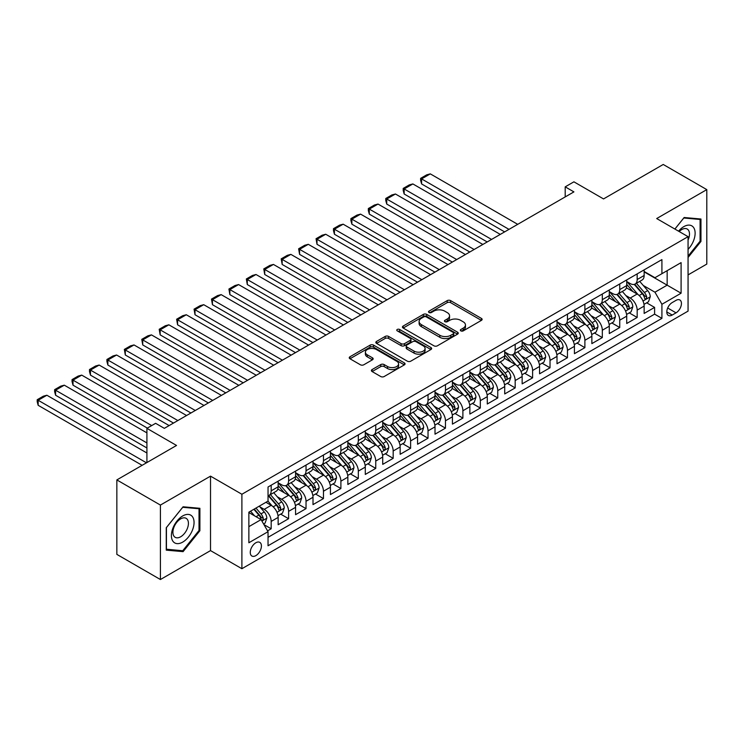 <?xml version="1.0" encoding="UTF-8"?>
<svg xmlns="http://www.w3.org/2000/svg" width="744" height="744" viewBox="0 0 744 744"><rect width="100%" height="100%" fill="white"/><g stroke="black" fill="none" stroke-linecap="round" stroke-linejoin="round"><path stroke-width="1.12" d="M460.843 330.875A1.693 0.977 0 0 0 463.242 330.875L481.415 320.376A2.418 1.395 0 0 0 482.131 319.39A2.418 1.395 0 0 0 481.415 318.404L450.622 300.623A2.418 1.395 0 0 0 447.2 300.623L429.028 311.122A1.693 0.977 0 0 0 428.535 311.81A1.693 0.977 0 0 0 429.028 312.508A1.693 0.977 0 0 0 431.427 312.508L433.771 311.15A7.738 4.473 0 0 1 444.726 311.15L447.293 312.629A7.738 4.473 0 0 1 449.553 315.791A7.738 4.473 0 0 1 447.293 318.944L444.94 320.311A1.693 0.977 0 0 0 444.438 320.999A1.693 0.977 0 0 0 444.94 321.687A1.693 0.977 0 0 0 447.33 321.687L449.683 320.329A7.738 4.473 0 0 1 460.629 320.329L463.196 321.808A7.738 4.473 0 0 1 465.465 324.97A7.738 4.473 0 0 1 463.196 328.132L460.843 329.49A1.693 0.977 0 0 0 460.35 330.187A1.693 0.977 0 0 0 460.843 330.875L460.843 329.49M255.843 555.638A7.886 4.557 120 0 0 260.995 548.681A7.886 4.557 120 0 0 259.786 542.367A7.886 4.557 120 0 0 255.843 542.757A7.886 4.557 120 0 0 250.691 549.704A7.886 4.557 120 0 0 251.9 556.028A7.886 4.557 120 0 0 255.843 555.638M372.102 369.563A2.418 1.395 0 0 0 371.396 370.558A2.418 1.395 0 0 0 372.102 371.544L380.742 376.529A2.418 1.395 0 0 0 384.164 376.529L404.355 364.876A2.418 1.395 0 0 0 405.062 363.89A2.418 1.395 0 0 0 404.355 362.895L373.553 345.123A2.418 1.395 0 0 0 370.14 345.123L349.95 356.776A2.418 1.395 0 0 0 349.243 357.762A2.418 1.395 0 0 0 349.95 358.748L360.384 364.774A2.418 1.395 0 0 0 363.807 364.774L372.446 359.789A2.418 1.395 0 0 0 373.153 358.803A2.418 1.395 0 0 0 372.446 357.817L367.266 354.823A6.473 3.739 0 0 1 365.378 352.182A6.473 3.739 0 0 1 369.368 348.731A6.473 3.739 0 0 1 376.427 349.541L396.692 361.249A6.473 3.739 0 0 1 398.589 363.89A6.473 3.739 0 0 1 394.599 367.341A6.473 3.739 0 0 1 387.54 366.532L384.164 364.579A2.418 1.395 0 0 0 380.742 364.579L372.102 369.563L372.102 371.544M688.061 274.899L706.8 264.083L706.8 189.618L663.23 164.471L603.533 198.927L573.912 181.824L565.198 186.856L573.912 191.887L164.34 428.349L155.626 423.317L146.912 428.349L146.912 462.563M160.416 505.074L160.416 579.529L210.524 550.606L210.524 476.141L160.416 505.074L116.845 479.917L176.542 445.451L146.912 428.349M210.524 476.141L241.893 494.258L688.061 236.666L688.061 311.122L241.893 568.714L241.893 494.258M706.8 189.618L656.692 218.55L688.061 236.666M433.947 345.811A2.418 1.395 0 0 0 437.37 345.811L457.551 334.158A2.418 1.395 0 0 0 458.267 333.173A2.418 1.395 0 0 0 457.551 332.187L426.758 314.405A2.418 1.395 0 0 0 423.336 314.405L403.155 326.058A2.418 1.395 0 0 0 402.448 327.044A2.418 1.395 0 0 0 403.155 328.039L433.947 345.811M397.928 331.238A1.693 0.977 0 0 1 399.649 331.48L399.649 329.471L430.953 347.541A2.418 1.395 0 0 1 431.659 348.527A2.418 1.395 0 0 1 430.953 349.513L410.762 361.175A2.418 1.395 0 0 1 407.34 361.175L376.548 343.393L376.548 341.422A2.418 1.395 0 0 0 375.841 342.407A2.418 1.395 0 0 0 376.548 343.393M376.548 341.422L385.187 336.428A2.418 1.395 0 0 1 388.61 336.428L401.1 343.644A2.418 1.395 0 0 0 404.522 343.644L410.251 340.334A2.418 1.395 0 0 0 410.958 339.348A2.418 1.395 0 0 0 410.251 338.353L397.25 330.848A1.693 0.977 0 0 1 396.757 330.159A1.693 0.977 0 0 1 397.798 329.257A1.693 0.977 0 0 1 399.649 329.471M160.416 579.529L116.845 554.382L116.845 479.917M267.561 530.853L271.179 528.77L263.943 524.594M259.833 506.822L264.204 509.352A9.858 5.692 60 0 1 271.179 521.423L278.144 517.396L278.144 524.743L288.607 518.707L280.674 514.132M277.261 496.76L281.632 499.289A9.858 5.692 60 0 1 288.607 511.361L295.573 507.334L295.573 514.681L306.035 508.645L298.102 504.069M294.689 486.697L299.06 489.226A9.858 5.692 60 0 1 306.035 501.298L313.001 497.271L313.001 504.618L323.463 498.582L315.53 494.007M312.117 476.634L316.488 479.164A9.858 5.692 60 0 1 323.463 491.235L330.429 487.208L330.429 494.555L340.892 488.52L332.959 483.944M329.546 466.572L333.917 469.101A9.858 5.692 60 0 1 340.892 481.173L347.857 477.146L347.857 484.493L358.32 478.457L350.387 473.882M346.974 456.509L351.345 459.039A9.858 5.692 60 0 1 358.32 471.11L365.295 467.093L365.295 474.43L375.748 468.394L367.815 463.819M364.402 446.447L368.773 448.976A9.858 5.692 60 0 1 375.748 461.048L382.723 457.03L382.723 464.368L393.176 458.332L385.243 453.756M381.83 436.384L386.201 438.913A9.858 5.692 60 0 1 393.176 450.985L400.151 446.967L400.151 454.305L410.604 448.269L402.671 443.694M399.258 426.321L403.629 428.851A9.858 5.692 60 0 1 410.604 440.922L417.579 436.905L417.579 444.242L428.033 438.207L420.1 433.631M416.687 416.259L421.058 418.788A9.858 5.692 60 0 1 428.033 430.86L435.008 426.842L435.008 434.189L445.461 428.144L437.528 423.569M434.115 406.205L438.486 408.726A9.858 5.692 60 0 1 445.461 420.806L452.436 416.779L452.436 424.127L462.889 418.082L454.956 413.506M451.543 396.143L455.914 398.663A9.858 5.692 60 0 1 462.889 410.744L469.864 406.717L469.864 414.064L480.317 408.019L472.384 403.443M468.971 386.08L473.342 388.601A9.858 5.692 60 0 1 480.317 400.681L487.292 396.654L487.292 404.001L497.745 397.956L489.812 393.381M486.399 376.018L490.77 378.538A9.858 5.692 60 0 1 497.745 390.619L504.72 386.592L504.72 393.939L515.174 387.903L507.241 383.318M503.828 365.955L508.199 368.475A9.858 5.692 60 0 1 515.174 380.556L522.149 376.529L522.149 383.876L532.602 377.84L524.669 373.256M521.256 355.892L525.636 358.413A9.858 5.692 60 0 1 532.602 370.493L539.577 366.467L539.577 373.814L550.03 367.778L542.097 363.193M538.684 345.83L543.064 348.35A9.858 5.692 60 0 1 550.03 360.431L557.005 356.404L557.005 363.751L567.458 357.715L559.525 353.13M556.112 335.767L560.492 338.288A9.858 5.692 60 0 1 567.458 350.368L574.433 346.341L574.433 353.688L584.886 347.653L576.963 343.068M573.54 325.705L577.921 328.225A9.858 5.692 60 0 1 584.886 340.306L591.861 336.279L591.861 343.626L602.315 337.59L594.391 333.005M590.969 315.642L595.349 318.172A9.858 5.692 60 0 1 602.315 330.243L609.289 326.216L609.289 333.563L619.743 327.527L611.819 322.942M608.397 305.579L612.777 308.109A9.858 5.692 60 0 1 619.743 320.18L626.718 316.154L626.718 323.501L637.171 317.465L637.171 310.118A9.858 5.692 -120 0 0 630.205 298.046L625.825 295.517M629.247 312.889L637.171 317.465M278.144 517.396A9.858 5.692 -120 0 0 271.179 505.325L265.952 502.302M295.573 507.334A9.858 5.692 -120 0 0 288.607 495.262L277.828 489.041M313.001 497.271A9.858 5.692 -120 0 0 306.035 485.2L295.256 478.978M330.429 487.208A9.858 5.692 -120 0 0 323.463 475.137L312.685 468.915M347.857 477.146A9.858 5.692 -120 0 0 340.892 465.074L330.113 458.853M365.295 467.093A9.858 5.692 -120 0 0 358.32 455.012L347.541 448.79M382.723 457.03A9.858 5.692 -120 0 0 375.748 444.949L364.969 438.728M400.151 446.967A9.858 5.692 -120 0 0 393.176 434.887L382.397 428.665M417.579 436.905A9.858 5.692 -120 0 0 410.604 424.824L399.826 418.602M435.008 426.842A9.858 5.692 -120 0 0 428.033 414.761L417.254 408.54M452.436 416.779A9.858 5.692 -120 0 0 445.461 404.699L434.682 398.477M469.864 406.717A9.858 5.692 -120 0 0 462.889 394.636L452.11 388.414M487.292 396.654A9.858 5.692 -120 0 0 480.317 384.574L469.538 378.352M504.72 386.592A9.858 5.692 -120 0 0 497.745 374.52L486.967 368.289M522.149 376.529A9.858 5.692 -120 0 0 515.174 364.458L504.395 358.227M539.577 366.467A9.858 5.692 -120 0 0 532.602 354.395L521.823 348.164M557.005 356.404A9.858 5.692 -120 0 0 550.03 344.333L539.251 338.111M574.433 346.341A9.858 5.692 -120 0 0 567.458 334.27L556.679 328.048M591.861 336.279A9.858 5.692 -120 0 0 584.886 324.207L574.108 317.986M609.289 326.216A9.858 5.692 -120 0 0 602.315 314.145L591.536 307.923M626.718 316.154A9.858 5.692 -120 0 0 619.743 304.082L608.964 297.86M676.036 300.353L672.204 302.576A7.645 4.408 120 0 0 667.21 309.309A7.645 4.408 120 0 0 668.382 315.428A7.645 4.408 120 0 0 672.204 315.047L676.036 312.833A7.645 4.408 120 0 0 681.03 306.1A7.645 4.408 120 0 0 679.858 299.981A7.645 4.408 120 0 0 676.036 300.353M248.868 526.659L261.07 519.61L268.035 531.69L268.035 545.771L661.918 318.367L661.918 304.277L654.952 292.206L643.253 285.454M268.035 531.69L248.868 542.757L248.868 512.17L268.035 501.093L268.035 487.013L661.918 259.6L661.918 273.69L681.095 262.623L681.095 293.21L661.918 304.277M278.144 482.782L281.632 484.8A9.858 5.692 60 0 0 286.561 485.283L293.536 481.256A9.858 5.692 -120 0 0 295.573 476.746L295.573 471.11M295.573 472.719L299.06 474.737A9.858 5.692 60 0 0 303.989 475.221L310.964 471.194A9.858 5.692 -120 0 0 313.001 466.683L313.001 461.048M313.001 462.656L316.488 464.675A9.858 5.692 60 0 0 321.417 465.158L328.392 461.141A9.858 5.692 -120 0 0 330.429 456.621L330.429 450.985M330.429 452.594L333.917 454.612A9.858 5.692 60 0 0 338.846 455.096L345.821 451.078A9.858 5.692 -120 0 0 347.857 446.558L347.857 440.922M347.857 442.541L351.345 444.549A9.858 5.692 60 0 0 356.274 445.033L363.249 441.015A9.858 5.692 -120 0 0 365.295 436.496L365.295 430.86M365.295 432.478L368.773 434.487A9.858 5.692 60 0 0 373.702 434.97L380.677 430.953A9.858 5.692 -120 0 0 382.723 426.433L382.723 420.797M382.723 422.415L386.201 424.424A9.858 5.692 60 0 0 391.13 424.908L398.105 420.89A9.858 5.692 -120 0 0 400.151 416.37L400.151 410.735M400.151 412.353L403.629 414.362A9.858 5.692 60 0 0 408.558 414.854L415.533 410.828A9.858 5.692 -120 0 0 417.579 406.308L417.579 400.681M417.579 402.29L421.058 404.299A9.858 5.692 60 0 0 425.987 404.792L432.962 400.765A9.858 5.692 -120 0 0 435.008 396.245L435.008 390.619M435.008 392.228L438.486 394.236A9.858 5.692 60 0 0 443.415 394.729L450.39 390.702A9.858 5.692 -120 0 0 452.436 386.192L452.436 380.556M452.436 382.165L455.914 384.174A9.858 5.692 60 0 0 460.843 384.667L467.818 380.64A9.858 5.692 -120 0 0 469.864 376.129L469.864 370.493M469.864 372.102L473.342 374.111A9.858 5.692 60 0 0 478.271 374.604L485.246 370.577A9.858 5.692 -120 0 0 487.292 366.067L487.292 360.431M487.292 362.04L490.77 364.048A9.858 5.692 60 0 0 495.709 364.541L502.674 360.514A9.858 5.692 -120 0 0 504.72 356.004L504.72 350.368M504.72 351.977L508.199 353.986A9.858 5.692 60 0 0 513.137 354.479L520.103 350.452A9.858 5.692 -120 0 0 522.149 345.941L522.149 340.306M522.149 341.914L525.636 343.923A9.858 5.692 60 0 0 530.565 344.416L537.531 340.389A9.858 5.692 -120 0 0 539.577 335.879L539.577 330.243M539.577 331.852L543.064 333.861A9.858 5.692 60 0 0 547.993 334.354L554.959 330.327A9.858 5.692 -120 0 0 557.005 325.816L557.005 320.18M557.005 321.789L560.492 323.798A9.858 5.692 60 0 0 565.421 324.291L572.387 320.264A9.858 5.692 -120 0 0 574.433 315.754L574.433 310.118M574.433 311.727L577.921 313.736A9.858 5.692 60 0 0 582.85 314.228L589.815 310.202A9.858 5.692 -120 0 0 591.861 305.691L591.861 300.055M591.861 301.664L595.349 303.673A9.858 5.692 60 0 0 600.278 304.166L607.244 300.139A9.858 5.692 -120 0 0 609.289 295.628L609.289 289.993M609.289 291.602L612.777 293.62A9.858 5.692 60 0 0 617.706 294.103L624.672 290.076A9.858 5.692 -120 0 0 626.718 285.566L626.718 279.93M268.035 537.326L654.599 314.145L654.599 307.402L644.146 313.438L644.146 306.091A9.858 5.692 -120 0 0 637.171 294.019L626.392 287.798M626.718 281.539L630.205 283.557A9.858 5.692 -120 0 0 635.134 284.041A9.858 5.692 -120 0 0 637.171 279.53L637.171 273.894M635.134 284.041L642.1 280.014A9.858 5.692 -120 0 0 644.146 275.503L644.146 269.867M271.179 485.2L271.179 490.835A9.858 5.692 60 0 1 269.133 495.346A9.858 5.692 60 0 1 268.035 495.746M269.133 495.346L276.108 491.319A9.858 5.692 -120 0 0 278.144 486.809L278.144 481.173M288.607 475.137L288.607 480.773A9.858 5.692 60 0 1 286.561 485.283M306.035 465.074L306.035 470.71A9.858 5.692 60 0 1 303.989 475.221M323.463 455.012L323.463 460.648A9.858 5.692 60 0 1 321.417 465.158M340.892 444.949L340.892 450.585A9.858 5.692 60 0 1 338.846 455.096M358.32 434.887L358.32 440.522A9.858 5.692 60 0 1 356.274 445.033M375.748 424.824L375.748 430.46A9.858 5.692 60 0 1 373.702 434.97M393.176 414.761L393.176 420.397A9.858 5.692 60 0 1 391.13 424.908M410.604 404.699L410.604 410.335A9.858 5.692 60 0 1 408.558 414.854M428.033 394.636L428.033 400.272A9.858 5.692 60 0 1 425.987 404.792M445.461 384.574L445.461 390.209A9.858 5.692 60 0 1 443.415 394.729M462.889 374.511L462.889 380.147A9.858 5.692 60 0 1 460.843 384.667M480.317 364.448L480.317 370.084A9.858 5.692 60 0 1 478.271 374.604M497.745 354.395L497.745 360.022A9.858 5.692 60 0 1 495.709 364.541M515.174 344.333L515.174 349.959A9.858 5.692 60 0 1 513.137 354.479M532.602 334.27L532.602 339.906A9.858 5.692 60 0 1 530.565 344.416M550.03 324.207L550.03 329.843A9.858 5.692 60 0 1 547.993 334.354M567.458 314.145L567.458 319.781A9.858 5.692 60 0 1 565.421 324.291M584.886 304.082L584.886 309.718A9.858 5.692 60 0 1 582.85 314.228M602.315 294.019L602.315 299.655A9.858 5.692 60 0 1 600.278 304.166M619.743 283.957L619.743 289.593A9.858 5.692 60 0 1 617.706 294.103M619.743 320.18L619.743 327.527M602.315 330.243L602.315 337.59M584.886 340.306L584.886 347.653M567.458 350.368L567.458 357.715M550.03 360.431L550.03 367.778M532.602 370.493L532.602 377.84M515.174 380.556L515.174 387.903M497.745 390.619L497.745 397.956M480.317 400.681L480.317 408.019M462.889 410.744L462.889 418.082M445.461 420.806L445.461 428.144M428.033 430.86L428.033 438.207M410.604 440.922L410.604 448.269M393.176 450.985L393.176 458.332M375.748 461.048L375.748 468.394M358.32 471.11L358.32 478.457M340.892 481.173L340.892 488.52M323.463 491.235L323.463 498.582M306.035 501.298L306.035 508.645M288.607 511.361L288.607 518.707M271.179 521.423L271.179 528.77M261.07 519.61L248.868 512.57M654.952 292.206L667.154 285.166L667.154 270.677L681.095 262.623M644.146 271.886L681.095 293.21M644.146 271.476L654.952 277.717L661.918 273.69M210.524 550.606L241.893 568.714M565.198 186.856L565.198 196.918M646.676 302.827L654.599 307.402M654.599 314.145L661.918 318.367M688.061 257.48L700.96 241.437L700.96 219.015L684.145 217.508L674.873 229.04M166.256 550.141L183.08 551.648L199.894 530.723L199.894 508.301L183.08 506.794L166.256 527.719L166.256 550.141M700.095 240.935L700.96 241.437M199.02 530.221L199.894 530.723M181.294 550.625L183.08 551.648M461.522 331.117L463.196 330.15A7.738 4.473 0 0 0 465.465 326.988L465.465 324.97M449.553 315.791L449.553 317.8A7.738 4.473 0 0 1 447.293 320.962L445.61 321.929M481.387 320.394L450.622 302.641A2.418 1.395 0 0 0 447.2 302.641L429.707 312.74M457.523 334.177L426.758 316.414A2.418 1.395 0 0 0 423.336 316.414L403.183 328.058M453.273 333.861A1.693 0.977 0 0 0 453.775 333.173A1.693 0.977 0 0 0 453.273 332.475L426.247 316.87A1.693 0.977 0 0 0 423.857 316.87L421.374 318.302A7.738 4.473 0 0 0 419.104 321.464A7.738 4.473 0 0 0 421.374 324.626L439.844 335.293A7.738 4.473 0 0 0 450.799 335.293L453.273 333.861L453.273 335.879A1.693 0.977 0 0 0 453.775 335.181L453.775 333.173M419.104 321.464L419.104 323.482A7.738 4.473 0 0 0 421.374 326.644L421.374 324.626M453.273 335.879L450.799 337.311A7.738 4.473 0 0 1 439.844 337.311L421.374 326.644M376.585 343.412L385.187 338.446L385.187 336.428M410.958 339.348L410.958 341.357A2.418 1.395 0 0 1 410.251 342.342L404.522 345.653A2.418 1.395 0 0 1 401.1 345.653L388.61 338.446A2.418 1.395 0 0 0 385.187 338.446M399.649 331.48L430.916 349.531M414.055 351.122A6.473 3.739 0 0 0 421.113 351.931A6.473 3.739 0 0 0 425.103 348.48A6.473 3.739 0 0 0 423.215 345.839L416.073 341.71A2.418 1.395 0 0 0 412.65 341.71L406.912 345.021A2.418 1.395 0 0 0 406.205 346.007A2.418 1.395 0 0 0 406.912 347.002L414.055 351.122L414.055 353.13A6.473 3.739 0 0 0 421.113 353.939A6.473 3.739 0 0 0 425.103 350.489L425.103 348.48M406.205 346.007L406.205 348.025A2.418 1.395 0 0 0 406.912 349.01L406.912 347.002M414.055 353.13L406.912 349.01M398.589 363.89L398.589 365.899A6.473 3.739 0 0 1 394.599 369.349A6.473 3.739 0 0 1 387.54 368.54L384.164 366.587A2.418 1.395 0 0 0 380.742 366.587L372.139 371.563M365.378 352.182L365.378 354.2A6.473 3.739 0 0 0 367.266 356.841L367.266 354.823M372.409 359.808L367.266 356.841M404.317 364.895L373.553 347.132A2.418 1.395 0 0 0 370.14 347.132L349.978 358.766L349.95 356.776M643.997 304.37L648.498 301.766L650.247 296.735A6.529 3.767 -120 0 0 647.699 290.597L639.738 281.381M508.989 229.366L421.588 178.904L430.302 173.873L517.703 224.335M638.138 294.652L628.699 283.724A18.851 10.89 -120 0 0 626.718 281.651M421.588 183.935L420.63 180.364L420.63 178.355L421.588 178.904L421.588 183.935L504.627 231.886M632.967 291.583L627.685 285.473A15.652 9.04 -120 0 0 626.718 284.422M634.241 284.394L642.295 293.722A6.529 3.767 60 0 1 644.63 298.223C645.606 299.534 646.304 299.135 646.722 297.014A6.529 3.767 -120 0 0 644.388 292.513L636.427 283.297M634.716 284.245L643.374 294.261A3.329 1.925 60 0 1 644.211 295.563L646.722 297.014M644.63 298.223L645.104 298.995M420.63 178.355L426.721 174.831L430.302 173.873M688.061 249.379A16.024 9.253 120 0 0 694.915 230.798A16.024 9.253 120 0 0 683.792 226.65A16.024 9.253 120 0 0 678.547 231.17M688.061 240.052A10.965 6.333 120 0 0 687.214 229.04A10.965 6.333 120 0 0 681.727 229.589A10.965 6.333 120 0 0 679.198 231.542M674.901 229.068L683.792 218.001L700.095 219.461L700.095 241.186L688.061 256.15M699.007 218.838L700.095 219.461M192.538 529.895A16.024 9.253 120 0 0 188.39 514.42A16.024 9.253 120 0 0 172.915 528.147A16.024 9.253 120 0 0 177.063 543.622A16.024 9.253 120 0 0 192.538 529.895M187.386 528.426A10.965 6.333 120 0 0 186.149 518.336A10.965 6.333 120 0 0 173.947 527.226A10.965 6.333 120 0 0 175.184 537.326A10.965 6.333 120 0 0 187.386 528.426M166.433 549.295L166.433 527.561L182.726 507.296L199.02 508.747L199.02 530.472L182.726 550.746L166.256 549.193M197.941 508.124L199.02 508.747M626.569 314.433L631.07 311.829L632.819 306.798A6.529 3.767 -120 0 0 630.27 300.66L622.309 291.443M491.561 239.429L404.159 188.967L412.874 183.935L500.275 234.397M620.71 304.714L611.27 293.787A18.851 10.89 -120 0 0 609.289 291.713M404.159 193.998L403.202 190.427L403.202 188.418L404.159 188.967L404.159 193.998L487.199 241.949M615.53 301.646L610.257 295.535A15.652 9.04 -120 0 0 609.289 294.484M616.813 294.457L624.867 303.784A6.529 3.767 60 0 1 627.201 308.286C628.178 309.597 628.875 309.197 629.294 307.077A6.529 3.767 -120 0 0 626.96 302.576L618.999 293.359M617.288 294.308L625.946 304.324A3.329 1.925 60 0 1 626.783 305.626L629.294 307.077M627.201 308.286L627.676 309.058M403.202 188.418L409.293 184.893L412.874 183.935M609.141 324.486L613.642 321.892L615.39 316.86A6.529 3.767 -120 0 0 612.842 310.722L604.881 301.506M474.133 249.491L386.731 199.029L395.445 193.998L482.847 244.46M603.282 314.777L593.842 303.85A18.851 10.89 -120 0 0 591.861 301.776M386.731 204.061L385.764 200.489L385.764 198.481L386.731 199.029L386.731 204.061L469.771 252.011M598.102 311.708L592.819 305.598A15.652 9.04 -120 0 0 591.861 304.547M599.385 304.519L607.439 313.847A6.529 3.767 60 0 1 609.773 318.348C610.75 319.66 611.447 319.26 611.866 317.139A6.529 3.767 -120 0 0 609.531 312.638L601.571 303.422M599.859 304.37L608.518 314.387A3.329 1.925 60 0 1 609.355 315.689L611.866 317.139M609.773 318.348L610.247 319.12M385.764 198.481L391.865 194.956L395.445 193.998M591.712 334.549L596.214 331.954L597.962 326.923A6.529 3.767 -120 0 0 595.414 320.785L587.453 311.569M456.704 259.554L369.303 209.092L378.017 204.061L465.418 254.522M585.854 324.84L576.414 313.912A18.851 10.89 -120 0 0 574.433 311.838M369.303 214.123L368.336 210.552L368.336 208.543L369.303 209.092L369.303 214.123L452.343 262.074M580.673 321.771L575.391 315.661A15.652 9.04 -120 0 0 574.433 314.61M581.957 314.582L590.011 323.91A6.529 3.767 60 0 1 592.345 328.411C593.321 329.722 594.019 329.322 594.428 327.202A6.529 3.767 -120 0 0 592.103 322.701L584.142 313.484M582.431 314.433L591.089 324.449A3.329 1.925 60 0 1 591.926 325.751L594.428 327.202M592.345 328.411L592.819 329.183M368.336 208.543L374.437 205.018L378.017 204.061M574.284 344.612L578.786 342.017L580.534 336.986A6.529 3.767 -120 0 0 577.986 330.848L570.025 321.631M439.276 269.616L351.875 219.155L360.589 214.123L447.99 264.585M568.425 334.902L558.986 323.975A18.851 10.89 -120 0 0 557.005 321.901M351.875 224.186L350.908 220.615L350.908 218.606L351.875 219.155L351.875 224.186L434.914 272.137M563.245 331.833L557.963 325.723A15.652 9.04 -120 0 0 557.005 324.672M564.529 324.644L572.582 333.972A6.529 3.767 60 0 1 574.917 338.474C575.893 339.785 576.591 339.376 577 337.264A6.529 3.767 -120 0 0 574.675 332.763L566.714 323.547M565.003 324.496L573.661 334.512A3.329 1.925 60 0 1 574.498 335.814L577 337.264M574.917 338.474L575.391 339.245M350.908 218.606L357.008 215.081L360.589 214.123M556.856 354.674L561.357 352.079L563.106 347.048A6.529 3.767 -120 0 0 560.558 340.91L552.597 331.694M421.848 279.679L334.437 229.217L343.151 224.186L430.562 274.648M550.997 344.965L541.558 334.028A18.851 10.89 -120 0 0 539.577 331.964M334.437 234.248L333.479 230.677L333.479 228.668L334.437 229.217L334.437 234.248L417.486 282.199M545.817 341.896L540.535 335.786A15.652 9.04 -120 0 0 539.577 334.735M547.1 334.707L555.154 344.035A6.529 3.767 60 0 1 557.489 348.527C558.465 349.847 559.163 349.438 559.572 347.327A6.529 3.767 -120 0 0 557.247 342.826L549.286 333.61M547.575 334.558L556.233 344.574A3.329 1.925 60 0 1 557.07 345.876L559.572 347.327M557.489 348.527L557.963 349.308M333.479 228.668L339.58 225.144L343.151 224.186M539.428 364.737L543.929 362.142L545.678 357.111A6.529 3.767 -120 0 0 543.129 350.973L535.169 341.756M404.42 289.742L317.009 239.28L325.723 234.248L413.134 284.71M533.569 355.028L524.129 344.091A18.851 10.89 -120 0 0 522.149 342.026M317.009 244.311L316.051 238.722L317.009 239.28L317.009 244.311L400.058 292.252M528.389 351.959L523.106 345.848A15.652 9.04 -120 0 0 522.149 344.798M529.672 344.77L537.726 354.098A6.529 3.767 60 0 1 540.06 358.589C541.037 359.91 541.734 359.501 542.144 357.39A6.529 3.767 -120 0 0 539.819 352.889L531.858 343.663M530.146 344.621L538.805 354.637A3.329 1.925 60 0 1 539.642 355.939L542.144 357.39M540.06 358.589L540.535 359.371M316.051 238.722L322.152 235.206L325.723 234.248M522 374.799L526.501 372.205L528.249 367.173A6.529 3.767 -120 0 0 525.701 361.035L517.74 351.819M386.992 299.804L299.581 249.342L308.295 244.311L395.706 294.773M516.141 365.09L506.701 354.153A18.851 10.89 -120 0 0 504.72 352.079M299.581 254.374L298.623 248.784L299.581 249.342L299.581 254.374L382.63 302.315M510.961 362.021L505.678 355.911A15.652 9.04 -120 0 0 504.72 354.851M512.244 354.832L520.298 364.16A6.529 3.767 60 0 1 522.632 368.652C523.609 369.973 524.306 369.563 524.715 367.452A6.529 3.767 -120 0 0 522.39 362.951L514.429 353.726M512.718 354.683L521.377 364.7A3.329 1.925 60 0 1 522.214 366.002L524.715 367.452M522.632 368.652L523.106 369.433M298.623 248.784L304.724 245.269L308.295 244.311M504.571 384.862L509.073 382.267L510.821 377.236A6.529 3.767 -120 0 0 508.273 371.098L500.312 361.882M369.563 309.867L282.153 259.405L290.867 254.374L378.278 304.835M498.713 375.153L489.273 364.216A18.851 10.89 -120 0 0 487.292 362.142M282.153 264.436L281.195 258.847L282.153 259.405L282.153 264.436L365.202 312.378M493.532 372.084L488.25 365.974A15.652 9.04 -120 0 0 487.292 364.913M494.816 364.895L502.87 374.223A6.529 3.767 60 0 1 505.195 378.715C506.18 380.035 506.878 379.626 507.287 377.515A6.529 3.767 -120 0 0 504.962 373.014L497.001 363.788M495.29 364.737L503.948 374.762A3.329 1.925 60 0 1 504.785 376.064L507.287 377.515M505.195 378.715L505.678 379.496M281.195 258.847L287.296 255.332L290.867 254.374M487.143 394.925L491.644 392.33L493.384 387.298A6.529 3.767 -120 0 0 490.845 381.161L482.884 371.944M352.135 319.929L264.724 269.468L273.439 264.436L360.849 314.898M481.284 385.215L471.845 374.279A18.851 10.89 -120 0 0 469.864 372.205M264.724 274.499L263.767 268.909L264.724 269.468L264.724 274.499L347.774 322.44M476.104 382.146L470.822 376.027A15.652 9.04 -120 0 0 469.864 374.976M477.388 374.957L485.441 384.285A6.529 3.767 60 0 1 487.766 388.777C488.752 390.098 489.45 389.689 489.859 387.568A6.529 3.767 -120 0 0 487.534 383.076L479.573 373.851M477.862 374.799L486.52 384.825A3.329 1.925 60 0 1 487.357 386.127L489.859 387.568M487.766 388.777L488.25 389.558M263.767 268.909L269.867 265.394L273.439 264.436M469.715 404.987L474.216 402.392L475.955 397.361A6.529 3.767 -120 0 0 473.417 391.223L465.456 382.007M334.707 329.992L247.296 279.53L256.01 274.499L343.421 324.961M463.856 395.278L454.417 384.341A18.851 10.89 -120 0 0 452.436 382.267M247.296 284.561L246.338 278.972L247.296 279.53L247.296 284.561L330.345 332.503M458.676 392.209L453.394 386.089A15.652 9.04 -120 0 0 452.436 385.039M459.959 385.02L468.013 394.339A6.529 3.767 60 0 1 470.338 398.84C471.324 400.16 472.022 399.751 472.431 397.631A6.529 3.767 -120 0 0 470.106 393.139L462.145 383.913M460.434 384.862L469.083 394.887A3.329 1.925 60 0 1 469.929 396.189L472.431 397.631M470.338 398.84L470.822 399.621M246.338 278.972L252.439 275.457L256.01 274.499M452.287 415.05L456.788 412.446L458.527 407.414A6.529 3.767 -120 0 0 455.988 401.286L448.028 392.069M317.269 340.055L229.868 289.593L238.582 284.561L325.993 335.023M446.428 405.341L436.988 394.404A18.851 10.89 -120 0 0 435.008 392.33M229.868 294.624L228.91 289.035L229.868 289.593L229.868 294.624L312.917 342.566M441.248 402.272L435.965 396.152A15.652 9.04 -120 0 0 435.008 395.101M442.531 395.083L450.585 404.401A6.529 3.767 60 0 1 452.91 408.902C453.896 410.214 454.593 409.814 455.002 407.693A6.529 3.767 -120 0 0 452.678 403.202L444.717 393.976M443.006 394.925L451.654 404.95A3.329 1.925 60 0 1 452.501 406.252L455.002 407.693M452.91 408.902L453.394 409.684M228.91 289.035L235.011 285.519L238.582 284.561M434.859 425.112L439.36 422.508L441.099 417.477A6.529 3.767 -120 0 0 438.56 411.348L430.599 402.132M299.841 350.117L212.44 299.655L221.154 294.624L308.555 345.086M429 415.403L419.56 404.466A18.851 10.89 -120 0 0 417.579 402.392M212.44 304.687L211.482 299.097L212.44 299.655L212.44 304.687L295.489 352.628M423.82 412.334L418.537 406.215A15.652 9.04 -120 0 0 417.579 405.164M425.103 405.145L433.157 414.464A6.529 3.767 60 0 1 435.482 418.965C436.468 420.276 437.165 419.876 437.574 417.756A6.529 3.767 -120 0 0 435.249 413.264L427.288 404.038M425.577 404.987L434.226 415.013A3.329 1.925 60 0 1 435.073 416.315L437.574 417.756M435.482 418.965L435.956 419.737M211.482 299.097L217.583 295.582L221.154 294.624M417.431 435.175L421.932 432.571L423.671 427.54A6.529 3.767 -120 0 0 421.132 421.411L413.171 412.195M282.413 360.18L195.012 309.718L203.726 304.687L291.127 355.148M411.572 425.466L402.132 414.529A18.851 10.89 -120 0 0 400.151 412.455M195.012 314.749L194.054 309.16L195.012 309.718L195.012 314.749L278.061 362.691M406.391 422.397L401.109 416.277A15.652 9.04 -120 0 0 400.151 415.226M407.675 415.208L415.729 424.526A6.529 3.767 60 0 1 418.054 429.028C419.039 430.339 419.737 429.939 420.146 427.819A6.529 3.767 -120 0 0 417.821 423.327L409.86 414.101M408.149 415.05L416.798 425.075A3.329 1.925 60 0 1 417.644 426.377L420.146 427.819M418.054 429.028L418.528 429.8M194.054 309.16L200.155 305.644L203.726 304.687M400.002 445.238L404.504 442.634L406.243 437.602A6.529 3.767 -120 0 0 403.704 431.474L395.743 422.257M264.985 370.242L177.583 319.781L186.298 314.749L273.699 365.211M394.143 435.528L384.704 424.592A18.851 10.89 -120 0 0 382.723 422.518M177.583 324.812L176.626 319.223L177.583 319.781L177.583 324.812L260.632 372.753M388.963 432.459L383.681 426.34A15.652 9.04 -120 0 0 382.723 425.289M390.247 425.27L398.3 434.589A6.529 3.767 60 0 1 400.625 439.09C401.611 440.402 402.309 440.002 402.718 437.881A6.529 3.767 -120 0 0 400.393 433.38L392.432 424.164M390.721 425.112L399.37 435.138A3.329 1.925 60 0 1 400.216 436.44L402.718 437.881M400.625 439.09L401.1 439.862M176.626 319.223L182.726 315.698L186.298 314.749M382.574 455.3L387.075 452.696L388.814 447.665A6.529 3.767 -120 0 0 386.276 441.536L378.315 432.32M247.557 380.305L160.155 329.843L168.869 324.812L256.271 375.274M376.715 445.591L367.276 434.654A18.851 10.89 -120 0 0 365.295 432.58M160.155 334.874L159.197 329.285L160.155 329.843L160.155 334.874L243.204 382.816M371.535 442.522L366.253 436.403A15.652 9.04 -120 0 0 365.295 435.352M372.818 435.333L380.872 444.652A6.529 3.767 60 0 1 383.197 449.153C384.183 450.464 384.881 450.064 385.29 447.944A6.529 3.767 -120 0 0 382.965 443.443L375.004 434.226M373.293 435.175L381.942 445.2A3.329 1.925 60 0 1 382.788 446.502L385.29 447.944M383.197 449.153L383.672 449.925M159.197 329.285L165.298 325.76L168.869 324.812M365.146 465.363L369.647 462.759L371.386 457.727A6.529 3.767 -120 0 0 368.847 451.599L360.887 442.373M230.129 390.368L142.727 339.906L151.441 334.874L238.843 385.336M359.287 455.654L349.847 444.717A18.851 10.89 -120 0 0 347.857 442.643M142.727 344.937L141.769 339.348L142.727 339.906L142.727 344.937L225.776 392.879M354.107 452.584L348.824 446.465A15.652 9.04 -120 0 0 347.857 445.414M355.39 445.396L363.444 454.714A6.529 3.767 60 0 1 365.769 459.215C366.755 460.527 367.452 460.127 367.862 458.006A6.529 3.767 -120 0 0 365.537 453.505L357.576 444.289M355.865 445.238L364.514 455.263A3.329 1.925 60 0 1 365.36 456.565L367.862 458.006M365.769 459.215L366.243 459.987M141.769 339.348L147.87 335.823L151.441 334.874M347.718 475.425L352.219 472.821L353.958 467.79A6.529 3.767 -120 0 0 351.419 461.661L343.458 452.436M212.7 400.43L125.299 349.968L134.013 344.937L221.414 395.399M341.859 465.716L332.419 454.779A18.851 10.89 -120 0 0 330.429 452.705M125.299 355L124.341 349.41L125.299 349.968L125.299 355L208.348 402.941M336.679 462.647L331.396 456.528A15.652 9.04 -120 0 0 330.429 455.477M337.962 455.449L346.016 464.777A6.529 3.767 60 0 1 348.341 469.278C349.327 470.589 350.024 470.189 350.433 468.069A6.529 3.767 -120 0 0 348.108 463.568L340.148 454.352M338.436 455.3L347.085 465.326A3.329 1.925 60 0 1 347.922 466.618L350.433 468.069M348.341 469.278L348.815 470.05M124.341 349.41L130.442 345.886L134.013 344.937M330.289 485.488L334.791 482.884L336.53 477.853A6.529 3.767 -120 0 0 333.991 471.724L326.03 462.498M195.272 410.483L107.871 360.022L116.585 355L203.986 405.452M324.431 475.779L314.991 464.842A18.851 10.89 -120 0 0 313.001 462.768M107.871 365.053L106.913 361.482L106.913 359.473L107.871 360.022L107.871 365.053L190.92 413.004M319.25 472.71L313.968 466.59A15.652 9.04 -120 0 0 313.001 465.539M320.534 465.512L328.588 474.839A6.529 3.767 60 0 1 330.913 479.341C331.898 480.652 332.596 480.252 333.005 478.132A6.529 3.767 -120 0 0 330.68 473.63L322.71 464.414M321.008 465.363L329.657 475.379A3.329 1.925 60 0 1 330.494 476.681L333.005 478.132M330.913 479.341L331.387 480.113M106.913 359.473L113.014 355.948L116.585 355M312.861 495.551L317.363 492.946L319.102 487.915A6.529 3.767 -120 0 0 316.563 481.786L308.602 472.561M177.844 420.546L90.443 370.084L99.157 365.053L186.558 415.515M307.002 485.841L297.563 474.904A18.851 10.89 -120 0 0 295.573 472.831M90.443 375.116L89.485 371.544L89.485 369.536L90.443 370.084L90.443 375.116L173.492 423.066M301.822 482.772L296.54 476.653A15.652 9.04 -120 0 0 295.573 475.602M303.106 475.574L311.159 484.902A6.529 3.767 60 0 1 313.484 489.403C314.47 490.714 315.168 490.315 315.577 488.194A6.529 3.767 -120 0 0 313.252 483.693L305.282 474.477M303.58 475.425L312.229 485.441A3.329 1.925 60 0 1 313.066 486.743L315.577 488.194M313.484 489.403L313.959 490.175M89.485 369.536L95.585 366.011L99.157 365.053M295.433 505.613L299.934 503.009L301.673 497.978A6.529 3.767 -120 0 0 299.135 491.849L291.164 482.624M151.702 425.577L73.014 380.147L81.728 375.116L169.13 425.577M289.574 495.904L280.125 484.967A18.851 10.89 -120 0 0 278.144 482.893M73.014 385.178L72.056 381.607L72.056 379.598L73.014 380.147L73.014 385.178L147.349 428.098M284.394 492.835L279.112 486.716A15.652 9.04 -120 0 0 278.144 485.665M285.677 485.637L293.731 494.965A6.529 3.767 60 0 1 296.056 499.466C297.042 500.777 297.74 500.377 298.149 498.257A6.529 3.767 -120 0 0 295.824 493.756L287.854 484.539M286.152 485.488L294.801 495.504A3.329 1.925 60 0 1 295.638 496.806L298.149 498.257M296.056 499.466L296.531 500.238M72.056 379.598L78.157 376.073L81.728 375.116M278.005 515.676L282.506 513.072L284.245 508.04A6.529 3.767 -120 0 0 281.706 501.912L273.736 492.686M146.912 442.94L55.586 390.209L64.3 385.178L146.912 432.878M272.146 505.957L267.979 501.131M55.586 395.241L54.628 391.67L54.628 389.661L55.586 390.209L55.586 395.241L146.912 447.972M266.966 502.898L266.287 502.107M268.249 495.699L276.303 505.027A6.529 3.767 60 0 1 278.628 509.528C279.614 510.84 280.311 510.44 280.721 508.319A6.529 3.767 -120 0 0 278.396 503.818L270.425 494.602M268.724 495.551L277.373 505.567A3.329 1.925 60 0 1 278.209 506.869L280.721 508.319M278.628 509.528L279.102 510.3M54.628 389.661L60.729 386.136L64.3 385.178M263.599 523.99L265.078 523.134L266.817 518.103A6.529 3.767 -120 0 0 264.278 511.974L259.265 506.162M146.475 462.815L38.158 400.272L46.872 395.241L146.912 453.003M254.578 515.871L250.551 511.193M38.158 405.303L37.2 401.732L37.2 399.723L38.158 400.272L38.158 405.303L142.123 465.326M249.538 512.96L248.868 512.179M253.862 509.287L258.875 515.09A6.529 3.767 60 0 1 261.2 519.591C262.186 520.902 262.883 520.502 263.292 518.382A6.529 3.767 -120 0 0 260.967 513.881L255.955 508.078M254.262 509.054L259.944 515.629A3.329 1.925 60 0 1 260.781 516.931L263.292 518.382M261.2 519.591L261.674 520.363M37.2 399.723L43.301 396.199L46.872 395.241M264.204 509.352L271.179 505.325M281.632 499.289L288.607 495.262M299.06 489.226L306.035 485.2M316.488 479.164L323.463 475.137M333.917 469.101L340.892 465.074M351.345 459.039L358.32 455.012M368.773 448.976L375.748 444.949M386.201 438.913L393.176 434.887M403.629 428.851L410.604 424.824M421.058 418.788L428.033 414.761M438.486 408.726L445.461 404.699M455.914 398.663L462.889 394.636M473.342 388.601L480.317 384.574M490.77 378.538L497.745 374.52M508.199 368.475L515.174 364.458M525.636 358.413L532.602 354.395M543.064 348.35L550.03 344.333M560.492 338.288L567.458 334.27M577.921 328.225L584.886 324.207M595.349 318.172L602.315 314.145M612.777 308.109L619.743 304.082M630.205 298.046L637.171 294.019M637.171 279.53L644.146 275.503M271.179 490.835L278.144 486.809M288.607 480.773L295.573 476.746M306.035 470.71L313.001 466.683M323.463 460.648L330.429 456.621M340.892 450.585L347.857 446.558M358.32 440.522L365.295 436.496M375.748 430.46L382.723 426.433M393.176 420.397L400.151 416.37M410.604 410.335L417.579 406.308M428.033 400.272L435.008 396.245M445.461 390.209L452.436 386.192M462.889 380.147L469.864 376.129M480.317 370.084L487.292 366.067M497.745 360.022L504.72 356.004M515.174 349.959L522.149 345.941M532.602 339.906L539.577 335.879M550.03 329.843L557.005 325.816M567.458 319.781L574.433 315.754M584.886 309.718L591.861 305.691M602.315 299.655L609.289 295.628M619.743 289.593L626.718 285.566M637.171 310.118L644.146 306.091M667.684 308.007L676.036 312.833M666.801 311.931L672.204 315.047M463.196 330.15L463.196 328.132M444.94 321.687L444.94 320.311M447.293 320.962L447.293 318.944M429.028 312.508L429.028 311.122M447.2 302.641L447.2 300.623M450.622 302.641L450.622 300.623M481.415 320.376L481.415 318.404M403.155 328.039L403.155 326.058M423.336 316.414L423.336 314.405M426.758 316.414L426.758 314.405M457.551 334.158L457.551 332.187M439.844 337.311L439.844 335.293M450.799 337.311L450.799 335.293M388.61 338.446L388.61 336.428M401.1 345.653L401.1 343.644M404.522 345.653L404.522 343.644M410.251 342.342L410.251 340.334M430.953 349.513L430.953 347.541M380.742 366.587L380.742 364.579M384.164 366.587L384.164 364.579M387.54 368.54L387.54 366.532M372.446 359.789L372.446 357.817M370.14 347.132L370.14 345.123M373.553 347.132L373.553 345.123M404.355 364.876L404.355 362.895M643.002 301.013L650.2 296.865M628.699 283.724L629.591 283.204M644.388 292.513L647.699 290.597M639.18 295.517L642.295 293.722M625.574 311.076L632.772 306.919M611.27 293.787L612.163 293.266M626.96 302.576L630.27 300.66M621.751 305.579L624.867 303.784M608.146 321.138L615.344 316.981M593.842 303.85L594.735 303.329M609.531 312.638L612.842 310.722M604.323 315.642L607.439 313.847M590.717 331.201L597.916 327.044M576.414 313.912L577.307 313.391M592.103 322.701L595.414 320.785M586.895 325.705L590.011 323.91M573.289 341.264L580.487 337.106M558.986 323.975L559.879 323.454M574.675 332.763L577.986 330.848M569.467 335.767L572.582 333.972M555.861 351.326L563.059 347.169M541.558 334.028L542.45 333.517M557.247 342.826L560.558 340.91M552.039 345.83L555.154 344.035M538.433 361.389L545.631 357.232M524.129 344.091L525.022 343.579M539.819 352.889L543.129 350.973M534.611 355.892L537.726 354.098M521.005 371.451L528.203 367.294M506.701 354.153L507.594 353.642M522.39 362.951L525.701 361.035M517.182 365.955L520.298 364.16M503.576 381.514L510.775 377.357M489.273 364.216L490.166 363.704M504.962 373.014L508.273 371.098M499.754 376.018L502.87 374.223M486.148 391.577L493.346 387.419M471.845 374.279L472.738 373.767M487.534 383.076L490.845 381.161M482.326 386.08L485.441 384.285M468.72 401.639L475.918 397.482M454.417 384.341L455.309 383.83M470.106 393.139L473.417 391.223M464.898 396.143L468.013 394.339M451.292 411.702L458.49 407.545M436.988 394.404L437.881 393.883M452.678 403.202L455.988 401.286M447.469 406.205L450.585 404.401M433.864 421.764L441.062 417.607M419.56 404.466L420.453 403.946M435.249 413.264L438.56 411.348M430.041 416.268L433.157 414.464M416.435 431.827L423.634 427.67M402.132 414.529L403.025 414.008M417.821 423.327L421.132 421.411M412.613 426.331L415.729 424.526M399.007 441.889L406.205 437.732M384.704 424.592L385.597 424.071M400.393 433.38L403.704 431.474M395.185 436.393L398.3 434.589M381.579 451.952L388.777 447.795M367.276 434.654L368.168 434.133M382.965 443.443L386.276 441.536M377.757 446.456L380.872 444.652M364.151 462.015L371.349 457.858M349.847 444.717L350.74 444.196M365.537 453.505L368.847 451.599M360.329 456.518L363.444 454.714M346.723 472.077L353.921 467.92M332.419 454.779L333.312 454.259M348.108 463.568L351.419 461.661M342.9 466.581L346.016 464.777M329.294 482.14L336.493 477.983M314.991 464.842L315.884 464.321M330.68 473.63L333.991 471.724M325.472 476.644L328.588 474.839M311.866 492.203L319.064 488.045M297.563 474.904L298.456 474.384M313.252 483.693L316.563 481.786M308.044 486.697L311.159 484.902M294.438 502.265L301.636 498.108M280.125 484.967L281.027 484.446M295.824 493.756L299.135 491.849M290.616 496.76L293.731 494.965M277.01 512.328L284.208 508.171M278.396 503.818L281.706 501.912M273.188 506.822L276.303 505.027M261.897 521.051L266.78 518.233M260.967 513.881L264.278 511.974M256.057 516.717L258.875 515.09"/></g></svg>
